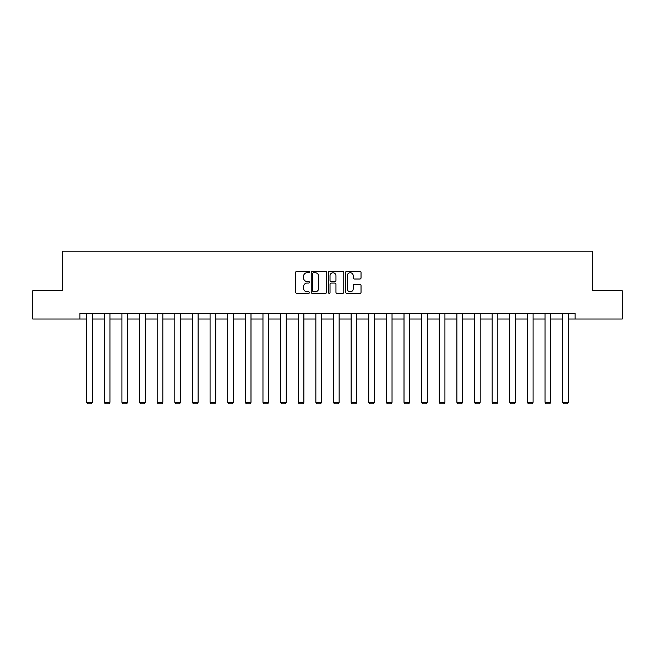 <?xml version="1.0" encoding="UTF-8"?>
<svg xmlns="http://www.w3.org/2000/svg" width="655" height="655" viewBox="0 0 655 655"><rect width="100%" height="100%" fill="white"/><g stroke="black" fill="none" stroke-linecap="round" stroke-linejoin="round"><path stroke-width="0.98" d="M309.414 271.964A0.778 0.778 0 0 0 308.644 271.186L296.854 271.186A1.105 1.105 0 0 0 295.749 272.3L295.749 292.269A1.105 1.105 0 0 0 296.854 293.375L308.644 293.375A0.778 0.778 0 0 0 309.414 292.597A0.778 0.778 0 0 0 308.644 291.819L307.113 291.819A3.553 3.553 0 0 1 303.568 288.274L303.568 286.612A3.553 3.553 0 0 1 307.113 283.058L308.644 283.058A0.778 0.778 0 0 0 309.414 282.28A0.778 0.778 0 0 0 308.644 281.503L307.113 281.503A3.553 3.553 0 0 1 303.568 277.957L303.568 276.287A3.553 3.553 0 0 1 307.113 272.742L308.644 272.742A0.778 0.778 0 0 0 309.414 271.964M359.923 279.005A1.105 1.105 0 0 0 361.028 277.9L361.028 272.3A1.105 1.105 0 0 0 359.923 271.186L346.831 271.186A1.105 1.105 0 0 0 345.717 272.3L345.717 292.269A1.105 1.105 0 0 0 346.831 293.375L359.923 293.375A1.105 1.105 0 0 0 361.028 292.269L361.028 285.498A1.105 1.105 0 0 0 359.923 284.393L354.322 284.393A1.105 1.105 0 0 0 353.209 285.498L353.209 288.855A2.964 2.964 0 0 1 350.245 291.819A2.964 2.964 0 0 1 347.273 288.855L347.273 275.706A2.964 2.964 0 0 1 350.245 272.742A2.964 2.964 0 0 1 353.209 275.706L353.209 277.9A1.105 1.105 0 0 0 354.322 279.005L359.923 279.005M79.935 319.01L32.75 319.01L32.75 290.755L62.307 290.755L62.307 251.201L592.693 251.201L592.693 290.755L622.25 290.755L622.25 319.01L575.065 319.01L575.065 313.36L79.935 313.36L79.935 319.01L86.656 319.01M326.526 272.3A1.105 1.105 0 0 0 325.42 271.186L312.329 271.186A1.105 1.105 0 0 0 311.223 272.3L311.223 292.269A1.105 1.105 0 0 0 312.329 293.375L325.42 293.375A1.105 1.105 0 0 0 326.526 292.269L326.526 272.3M329.58 271.186L342.671 271.186A1.105 1.105 0 0 1 343.777 272.3L343.777 292.269A1.105 1.105 0 0 1 342.671 293.375L337.071 293.375A1.105 1.105 0 0 1 335.958 292.269L335.958 284.164A1.105 1.105 0 0 0 334.852 283.058L331.135 283.058A1.105 1.105 0 0 0 330.022 284.164L330.022 292.597A0.778 0.778 0 0 1 329.244 293.375A0.778 0.778 0 0 1 328.474 292.597L328.474 272.3A1.105 1.105 0 0 1 329.58 271.186M92.314 319.01L104.292 319.01M109.942 319.01L121.92 319.01M127.569 319.01L139.548 319.01M145.205 319.01L157.184 319.01M162.833 319.01L174.811 319.01M180.461 319.01L192.447 319.01M198.097 319.01L210.075 319.01M215.724 319.01L227.703 319.01M233.36 319.01L245.338 319.01M250.988 319.01L262.966 319.01M268.615 319.01L280.594 319.01M286.251 319.01L298.23 319.01M303.879 319.01L315.857 319.01M321.507 319.01L333.493 319.01M339.143 319.01L351.121 319.01M356.77 319.01L368.749 319.01M374.406 319.01L386.385 319.01M392.034 319.01L404.012 319.01M409.662 319.01L421.64 319.01M427.297 319.01L439.276 319.01M444.925 319.01L456.903 319.01M462.553 319.01L474.539 319.01M480.189 319.01L492.167 319.01M497.816 319.01L509.795 319.01M515.452 319.01L527.431 319.01M533.08 319.01L545.058 319.01M550.708 319.01L562.686 319.01M568.343 319.01L575.065 319.01M313.548 272.742A0.778 0.778 0 0 0 312.771 273.52L312.771 291.049A0.778 0.778 0 0 0 313.548 291.819L315.161 291.819A3.553 3.553 0 0 0 318.707 288.274L318.707 276.287A3.553 3.553 0 0 0 315.161 272.742L313.548 272.742M335.958 275.763A2.964 2.964 0 0 0 332.994 272.799A2.964 2.964 0 0 0 330.022 275.763L330.022 280.397A1.105 1.105 0 0 0 331.135 281.503L334.852 281.503A1.105 1.105 0 0 0 335.958 280.397L335.958 275.763M92.314 313.36L92.314 402.326L86.656 402.326L86.656 313.36M92.314 402.326L91.463 403.799L87.508 403.799L86.656 402.326M109.942 313.36L109.942 402.326L104.292 402.326L104.292 313.36M109.942 402.326L109.09 403.799L105.136 403.799L104.292 402.326M127.569 313.36L127.569 402.326L121.92 402.326L121.92 313.36M127.569 402.326L126.726 403.799L122.772 403.799L121.92 402.326M145.205 313.36L145.205 402.326L139.548 402.326L139.548 313.36M145.205 402.326L144.354 403.799L140.399 403.799L139.548 402.326M162.833 313.36L162.833 402.326L157.184 402.326L157.184 313.36M162.833 402.326L161.99 403.799L158.027 403.799L157.184 402.326M180.461 313.36L180.461 402.326L174.811 402.326L174.811 313.36M180.461 402.326L179.617 403.799L175.663 403.799L174.811 402.326M198.097 313.36L198.097 402.326L192.447 402.326L192.447 313.36M198.097 402.326L197.245 403.799L193.291 403.799L192.447 402.326M215.724 313.36L215.724 402.326L210.075 402.326L210.075 313.36M215.724 402.326L214.881 403.799L210.926 403.799L210.075 402.326M233.36 313.36L233.36 402.326L227.703 402.326L227.703 313.36M233.36 402.326L232.509 403.799L228.554 403.799L227.703 402.326M250.988 313.36L250.988 402.326L245.338 402.326L245.338 313.36M250.988 402.326L250.136 403.799L246.182 403.799L245.338 402.326M268.615 313.36L268.615 402.326L262.966 402.326L262.966 313.36M268.615 402.326L267.772 403.799L263.818 403.799L262.966 402.326M286.251 313.36L286.251 402.326L280.594 402.326L280.594 313.36M286.251 402.326L285.4 403.799L281.445 403.799L280.594 402.326M303.879 313.36L303.879 402.326L298.23 402.326L298.23 313.36M303.879 402.326L303.036 403.799L299.073 403.799L298.23 402.326M321.507 313.36L321.507 402.326L315.857 402.326L315.857 313.36M321.507 402.326L320.663 403.799L316.709 403.799L315.857 402.326M339.143 313.36L339.143 402.326L333.493 402.326L333.493 313.36M339.143 402.326L338.291 403.799L334.337 403.799L333.493 402.326M356.77 313.36L356.77 402.326L351.121 402.326L351.121 313.36M356.77 402.326L355.927 403.799L351.964 403.799L351.121 402.326M374.406 313.36L374.406 402.326L368.749 402.326L368.749 313.36M374.406 402.326L373.555 403.799L369.6 403.799L368.749 402.326M392.034 313.36L392.034 402.326L386.385 402.326L386.385 313.36M392.034 402.326L391.182 403.799L387.228 403.799L386.385 402.326M409.662 313.36L409.662 402.326L404.012 402.326L404.012 313.36M409.662 402.326L408.818 403.799L404.864 403.799L404.012 402.326M427.297 313.36L427.297 402.326L421.64 402.326L421.64 313.36M427.297 402.326L426.446 403.799L422.491 403.799L421.64 402.326M444.925 313.36L444.925 402.326L439.276 402.326L439.276 313.36M444.925 402.326L444.074 403.799L440.119 403.799L439.276 402.326M462.553 313.36L462.553 402.326L456.903 402.326L456.903 313.36M462.553 402.326L461.709 403.799L457.755 403.799L456.903 402.326M480.189 313.36L480.189 402.326L474.539 402.326L474.539 313.36M480.189 402.326L479.337 403.799L475.383 403.799L474.539 402.326M497.816 313.36L497.816 402.326L492.167 402.326L492.167 313.36M497.816 402.326L496.973 403.799L493.01 403.799L492.167 402.326M515.452 313.36L515.452 402.326L509.795 402.326L509.795 313.36M515.452 402.326L514.601 403.799L510.646 403.799L509.795 402.326M533.08 313.36L533.08 402.326L527.431 402.326L527.431 313.36M533.08 402.326L532.228 403.799L528.274 403.799L527.431 402.326M550.708 313.36L550.708 402.326L545.058 402.326L545.058 313.36M550.708 402.326L549.864 403.799L545.91 403.799L545.058 402.326M568.343 313.36L568.343 402.326L562.686 402.326L562.686 313.36M568.343 402.326L567.492 403.799L563.537 403.799L562.686 402.326"/></g></svg>
